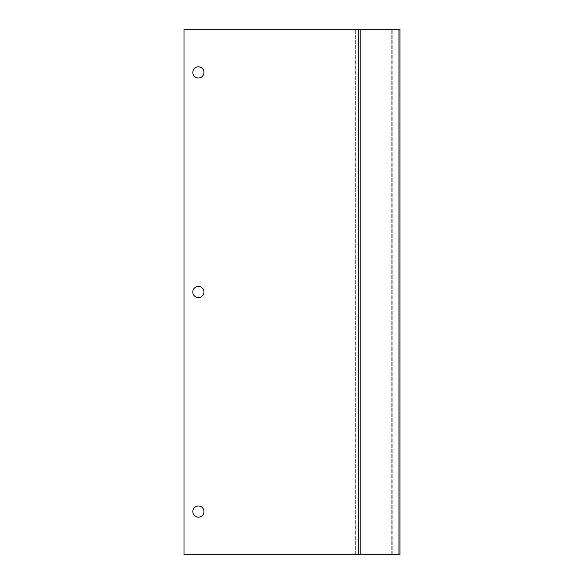 <?xml version="1.0" encoding="UTF-8"?>
<svg xmlns="http://www.w3.org/2000/svg" width="584" height="584" viewBox="0 0 584 584"><rect width="100%" height="100%" fill="white"/><g stroke="black" fill="none" stroke-linecap="round" stroke-linejoin="round"><path stroke-width="0.44" stroke-dasharray="2.92 2.19" d="M198.399 66.817A5.577 5.577 0 0 0 193.567 75.19A5.577 5.577 0 0 0 203.232 75.19A5.577 5.577 0 0 0 198.399 66.817A5.577 5.577 0 0 0 192.822 72.401A5.577 5.577 0 0 0 198.399 77.979A5.577 5.577 0 0 0 203.977 72.401A5.577 5.577 0 0 0 198.399 66.817M198.399 286.423A5.577 5.577 0 0 0 193.567 294.789A5.577 5.577 0 0 0 203.232 294.789A5.577 5.577 0 0 0 198.399 286.423A5.577 5.577 0 0 0 192.822 292A5.577 5.577 0 0 0 198.399 297.577A5.577 5.577 0 0 0 203.977 292A5.577 5.577 0 0 0 198.399 286.423M198.399 506.021A5.577 5.577 0 0 0 193.567 514.387A5.577 5.577 0 0 0 203.232 514.387A5.577 5.577 0 0 0 198.399 506.021A5.577 5.577 0 0 0 192.822 511.599A5.577 5.577 0 0 0 198.399 517.183A5.577 5.577 0 0 0 203.977 511.599A5.577 5.577 0 0 0 198.399 506.021M398.945 554.8L183.996 554.8L355.306 554.8L183.996 554.8L183.996 29.2L400.004 29.2L400.004 554.8L398.945 554.8L398.945 29.2M183.996 554.8L183.996 29.2L392.798 29.2L183.996 29.2L183.996 554.8M357.853 554.8L392.798 554.8L357.853 554.8L357.853 29.2L357.853 554.8M203.977 511.599A5.577 5.577 0 0 1 195.611 516.431A5.577 5.577 0 0 1 195.611 506.766A5.577 5.577 0 0 1 203.977 511.599M203.977 72.401A5.577 5.577 0 0 1 195.611 77.234A5.577 5.577 0 0 1 195.611 67.569A5.577 5.577 0 0 1 203.977 72.401M203.977 292A5.577 5.577 0 0 1 195.611 296.833A5.577 5.577 0 0 1 195.611 287.167A5.577 5.577 0 0 1 203.977 292M392.798 554.8L392.798 29.2L392.798 554.8M358.291 554.8L358.291 29.2M360.839 554.8L360.839 29.2M391.747 554.8L391.747 29.2L391.747 554.8M355.306 554.8L355.306 29.2L355.306 554.8"/><path stroke-width="0.88" d="M358.291 554.8L400.004 554.8L400.004 29.2L183.996 29.2L183.996 554.8L358.291 554.8L358.291 29.2M203.977 72.401A5.577 5.577 0 0 1 195.611 77.234A5.577 5.577 0 0 1 195.611 67.569A5.577 5.577 0 0 1 203.977 72.401M203.977 292A5.577 5.577 0 0 1 195.611 296.833A5.577 5.577 0 0 1 195.611 287.167A5.577 5.577 0 0 1 203.977 292M203.977 511.599A5.577 5.577 0 0 1 195.611 516.431A5.577 5.577 0 0 1 195.611 506.766A5.577 5.577 0 0 1 203.977 511.599M398.945 554.8L398.945 29.2M360.839 554.8L360.839 29.2"/></g></svg>
